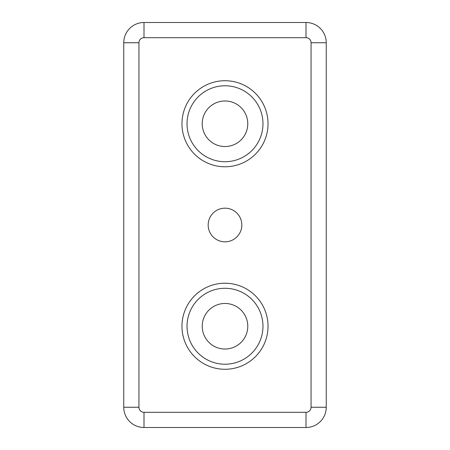 <?xml version="1.0" encoding="UTF-8"?>
<svg xmlns="http://www.w3.org/2000/svg" width="450" height="450" viewBox="0 0 450 450"><rect width="100%" height="100%" fill="white"/><g stroke="black" fill="none" stroke-linecap="round" stroke-linejoin="round"><path stroke-width="0.67" d="M187.031 326.25A37.969 37.969 0 0 1 225 288.281A37.969 37.969 0 0 1 262.969 326.25A37.969 37.969 0 0 1 225 364.219A37.969 37.969 0 0 1 187.031 326.25M326.25 42.75L326.25 407.25A20.25 20.25 0 0 1 306 427.5L144 427.5A20.25 20.25 0 0 1 123.75 407.25L123.75 42.75A20.25 20.25 0 0 1 144 22.5L306 22.5A20.25 20.25 0 0 1 326.25 42.75L311.062 42.75L311.062 407.25A5.062 5.062 0 0 1 306 412.312L144 412.312L144 427.5M208.176 225A16.824 16.824 0 0 1 233.415 210.431A16.824 16.824 0 0 1 233.415 239.569A16.824 16.824 0 0 1 208.176 225M202.219 123.75A22.781 22.781 0 0 1 236.391 104.023A22.781 22.781 0 0 1 236.391 143.477A22.781 22.781 0 0 1 202.219 123.75M247.781 326.25A22.781 22.781 0 0 0 213.609 306.523A22.781 22.781 0 0 0 213.609 345.977A22.781 22.781 0 0 0 247.781 326.25M187.031 123.75A37.969 37.969 0 0 1 243.984 90.866A37.969 37.969 0 0 1 243.984 156.634A37.969 37.969 0 0 1 187.031 123.75A37.969 37.969 0 0 1 243.984 90.866A37.969 37.969 0 0 1 243.984 156.634A37.969 37.969 0 0 1 187.031 123.75M181.969 326.25A43.031 43.031 0 0 1 246.516 288.984A43.031 43.031 0 0 1 246.516 363.516A43.031 43.031 0 0 1 181.969 326.25M311.062 407.25L326.25 407.25A20.25 20.25 0 0 1 306 427.5L306 412.312M144 412.312A5.062 5.062 0 0 1 138.938 407.25L123.75 407.25M138.938 407.25L138.938 42.75L123.75 42.75M138.938 42.75A5.062 5.062 0 0 1 144 37.688L144 22.5M306 22.5L306 37.688A5.062 5.062 0 0 1 311.062 42.75M144 37.688L306 37.688M181.969 123.75A43.031 43.031 0 0 1 246.516 86.484A43.031 43.031 0 0 1 246.516 161.016A43.031 43.031 0 0 1 181.969 123.75"/></g></svg>
